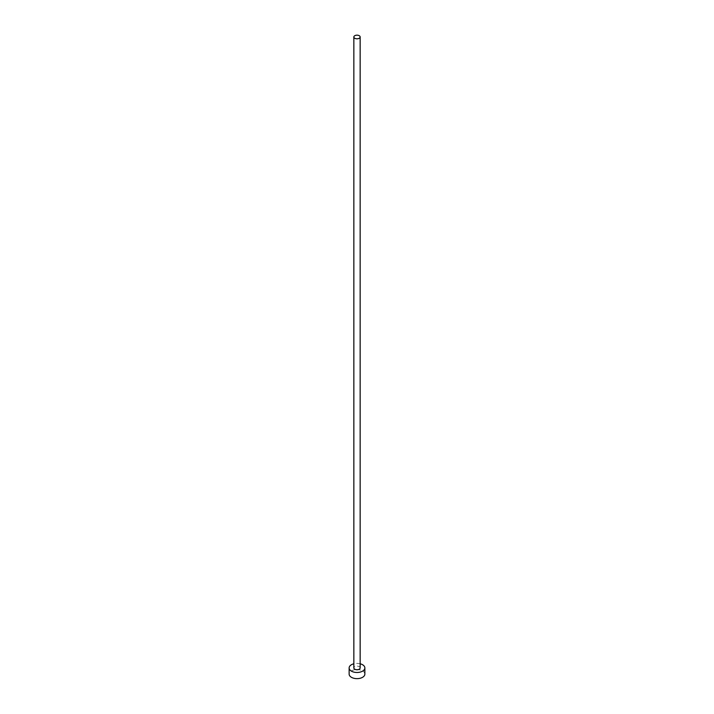 <?xml version="1.0" encoding="UTF-8"?>
<svg xmlns="http://www.w3.org/2000/svg" width="714" height="714" viewBox="0 0 714 714"><rect width="100%" height="100%" fill="white"/><g stroke="black" fill="none" stroke-linecap="round" stroke-linejoin="round"><path stroke-width="0.54" stroke-dasharray="3.57 2.68" d="M360.151 667.938A3.151 1.821 0 0 0 359.222 666.653A3.151 1.821 0 0 0 355.795 666.26A3.151 1.821 0 0 0 353.849 667.938M364.863 674.105A7.863 4.543 0 0 0 362.56 670.892A7.863 4.543 0 0 0 353.992 669.91A7.863 4.543 0 0 0 349.137 674.105M360.151 663.779A7.863 4.543 0 0 0 353.849 663.779"/><path stroke-width="1.07" d="M354.778 38.27A3.151 1.821 0 0 0 358.205 38.663A3.151 1.821 0 0 0 360.151 36.985A3.151 1.821 0 0 0 359.222 35.7A3.151 1.821 0 0 0 355.795 35.307A3.151 1.821 0 0 0 353.849 36.985A3.151 1.821 0 0 0 354.778 38.27M353.849 36.985L353.849 667.938A3.151 1.821 0 0 0 354.778 669.223A3.151 1.821 0 0 0 358.205 669.616A3.151 1.821 0 0 0 360.151 667.938L360.151 36.985M353.849 663.779A7.863 4.543 0 0 0 349.137 667.938A7.863 4.543 0 0 0 351.44 671.151A7.863 4.543 0 0 0 360.008 672.133A7.863 4.543 0 0 0 364.863 667.938A7.863 4.543 0 0 0 362.56 664.725A7.863 4.543 0 0 0 360.151 663.779M349.137 667.938L349.137 674.105A7.863 4.543 0 0 0 351.44 677.318A7.863 4.543 0 0 0 360.008 678.3A7.863 4.543 0 0 0 364.863 674.105L364.863 667.938"/></g></svg>
